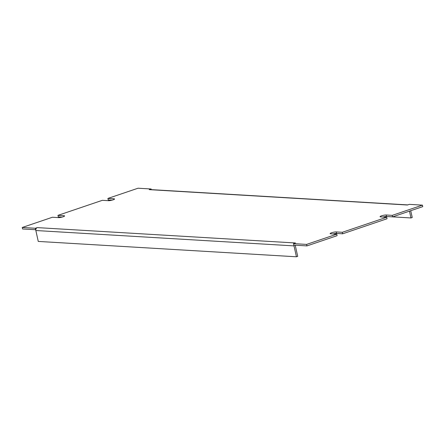 <?xml version="1.0" encoding="UTF-8"?>
<svg xmlns="http://www.w3.org/2000/svg" width="445" height="445" viewBox="0 0 445 445"><rect width="100%" height="100%" fill="white"/><g stroke="black" fill="none" stroke-linecap="round" stroke-linejoin="round"><path stroke-width="0.67" d="M382.917 217.021A3.427 0.606 167.5 0 1 386.51 216.504L392.59 216.865L422.75 206.636L422.416 205.139L392.256 215.363L392.59 216.865L410.974 217.95L409.467 211.141M332.982 233.953A3.427 0.606 167.5 0 1 336.576 233.436L342.65 233.797L387.039 218.745L386.705 217.243L380.631 216.882A3.427 0.606 167.5 0 1 380.063 216.682A3.427 0.606 167.5 0 1 382.366 215.58A3.427 0.606 167.5 0 1 386.182 215.002L392.256 215.363M336.77 234.176L306.611 244.405L293.516 243.626L293.85 245.123L306.944 245.907L337.104 235.678L336.77 234.176L330.696 233.814A3.427 0.606 167.5 0 1 330.123 233.614A3.427 0.606 167.5 0 1 332.426 232.513A3.427 0.606 167.5 0 1 336.242 231.934L342.322 232.296L342.65 233.797M35.678 229.759L35.344 228.257L22.25 227.478L22.584 228.98L35.789 229.72M64.175 216.353L64.035 215.73L57.961 215.369L58.295 216.871L62.083 217.093M114.109 199.421L113.97 198.798L107.896 198.437L108.23 199.939L112.018 200.167M386.705 217.243L342.322 232.296M306.611 244.405L306.944 245.907M295.385 242.992A2.359 1.975 -86.6 0 1 295.424 242.976L293.516 243.626M295.263 245.212A0.795 0.667 93.4 0 0 295.28 245.462L297.699 256.359L296.431 256.787L294.017 245.89A2.359 1.975 -86.6 0 1 293.956 245.134M35.344 228.257L37.252 227.612A2.359 1.975 93.4 0 0 35.845 230.521L38.264 241.424L296.431 256.787M22.25 227.478L52.41 217.249L58.49 217.611A3.427 0.606 167.5 0 0 62.3 217.038A3.427 0.606 167.5 0 0 64.603 215.931A3.427 0.606 167.5 0 0 64.035 215.73M57.961 215.369L102.35 200.317L108.424 200.678A3.427 0.606 167.5 0 0 112.24 200.105A3.427 0.606 167.5 0 0 114.543 198.998A3.427 0.606 167.5 0 0 113.97 198.798M107.896 198.437L138.056 188.213L151.15 188.992L151.294 189.637M407.731 204.9L149.887 189.548A2.359 1.975 93.4 0 0 149.242 189.637L151.15 188.992M422.416 205.139L409.322 204.361L407.414 205.006A2.359 1.975 -86.6 0 1 407.453 204.995M410.974 217.95L412.242 217.522L410.729 210.713M386.51 216.504L386.182 215.002M336.576 233.436L336.242 231.934M407.414 205.006L149.242 189.637M37.252 227.612L295.424 242.976M35.845 230.521L294.017 245.89"/></g></svg>
